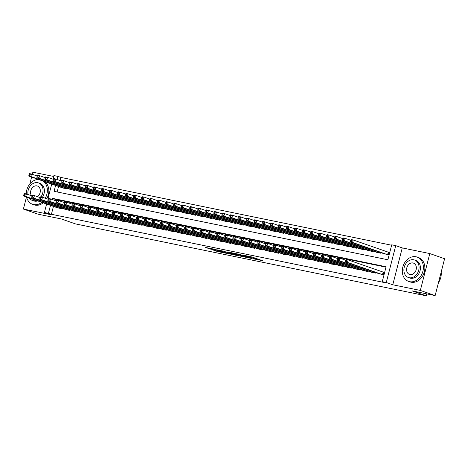 <?xml version="1.0" encoding="UTF-8"?>
<svg xmlns="http://www.w3.org/2000/svg" width="468" height="468" viewBox="0 0 468 468"><rect width="100%" height="100%" fill="white"/><g stroke="black" fill="none" stroke-linecap="round" stroke-linejoin="round"><path stroke-width="0.7" d="M252.866 258.71L262.425 260.641L251.965 256.99L241.927 254.873L254.767 258.775L252.866 258.71M213.232 250.052L217.333 251.48L227.044 253.44L215.028 249.339L205.505 247.467L210.419 249.07L214.806 249.935L212.343 248.994L217.082 250.099L224.476 252.743L213.232 250.052M53.446 206.4L51.416 214.285L44.437 212.431L46.601 204.007M435.135 295.595L420.334 290.429L429.8 253.562L444.6 258.728L435.135 295.595L412.01 290.856L426.213 295.811L75.529 223.92L61.326 218.96L38.2 214.221L23.4 209.056L50.948 214.701L44.437 212.431M429.8 253.562L402.252 247.911L392.787 284.784L420.334 290.429M392.787 284.784L386.275 282.508L382.257 281.683L386.094 266.737L52.299 198.309L52.012 199.421M51.416 214.285L385.217 282.719L382.257 281.683M240.517 256.154L251.603 258.476L239.581 254.37L229.864 252.41L240.517 256.154L240.704 255.417M238.926 255.908L228.238 253.633L217.591 249.894L223.347 251.123L228.957 252.972L231.999 253.562L228.501 252.158L238.949 255.803M53.674 176.454L32.865 172.189L32.321 174.307M31.613 177.062L29.841 183.965M26.495 196.993L23.4 209.056M378.67 273.575L383.45 274.751L384.088 272.259L382.684 271.972M370.627 271.926L375.406 273.101L375.564 272.493M362.583 270.276L367.362 271.452L367.52 270.843M354.539 268.632L359.319 269.808L359.477 269.194M346.495 266.982L351.275 268.158L351.433 267.544M338.458 265.333L343.231 266.508L343.389 265.894M330.414 263.683L335.187 264.859L335.345 264.244M322.37 262.033L327.144 263.209L327.302 262.601M314.326 260.383L319.106 261.559L319.258 260.951M306.283 258.734L311.062 259.91L311.214 259.301M298.239 257.09L303.018 258.26L303.176 257.652M290.195 255.44L294.975 256.616L295.132 256.002M282.151 253.791L286.931 254.966L287.089 254.352M274.108 252.141L278.887 253.317L279.045 252.702M266.064 250.491L270.843 251.667L271.001 251.053M258.02 248.841L262.8 250.017L262.957 249.409M249.976 247.192L254.756 248.368L254.914 247.759M241.938 245.542L246.712 246.718L246.87 246.109M233.895 243.898L238.668 245.068L238.826 244.46M225.851 242.249L230.625 243.424L230.782 242.81M217.807 240.599L222.587 241.775L222.739 241.16M209.763 238.949L214.543 240.125L214.695 239.511M201.72 237.299L206.499 238.475L206.657 237.861M193.676 235.65L198.455 236.826L198.613 236.217M185.632 234L190.412 235.176L190.57 234.567M177.588 232.35L182.368 233.526L182.526 232.918M169.545 230.706L174.324 231.882L174.482 231.268M161.501 229.057L166.28 230.233L166.438 229.618M153.457 227.407L158.237 228.583L158.395 227.969M145.413 225.757L150.193 226.933L150.351 226.319M137.376 224.108L142.149 225.284L142.307 224.675M129.332 222.458L134.105 223.634L134.263 223.025M121.288 220.808L126.067 221.984L126.22 221.376M113.244 219.164L118.024 220.334L118.176 219.726M105.201 217.515L109.98 218.691L110.138 218.076M97.157 215.865L101.936 217.041L102.094 216.427M89.113 214.215L93.892 215.391L94.05 214.777M81.069 212.566L85.849 213.741L86.007 213.127M73.026 210.916L77.805 212.092L77.963 211.483M64.982 209.266L69.761 210.442L69.919 209.834M385.989 267.146L55.253 199.339L54.972 200.45M61.875 208.184L61.717 208.792L56.938 207.616M391.617 245.22L60.887 177.419L60.085 180.525M58.558 186.469L57.149 191.962M383.789 253.65L388.569 254.82L389.206 252.334L387.796 252.041M380.677 252.562L380.525 253.176L375.745 252M372.639 250.912L372.481 251.527L367.702 250.351M364.595 249.263L364.437 249.877L359.658 248.701M356.552 247.613L356.394 248.227L351.614 247.051M348.508 245.969L348.35 246.577L343.57 245.402M340.464 244.319L340.306 244.928L335.527 243.752M332.42 242.67L332.262 243.278L327.483 242.102M324.377 241.02L324.219 241.634L319.439 240.458M316.333 239.37L316.175 239.985L311.401 238.809M308.289 237.721L308.131 238.335L303.358 237.159M300.245 236.071L300.087 236.685L295.314 235.509M292.202 234.427L292.05 235.035L287.27 233.86M284.158 232.777L284.006 233.386L279.226 232.21M276.12 231.128L275.962 231.736L271.183 230.56M268.076 229.478L267.918 230.086L263.139 228.916M260.032 227.828L259.875 228.442L255.095 227.267M251.989 226.179L251.831 226.793L247.051 225.617M243.945 224.529L243.787 225.143L239.008 223.967M235.901 222.879L235.743 223.493L230.964 222.318M227.857 221.235L227.7 221.844L222.92 220.668M219.814 219.586L219.656 220.194L214.882 219.018M211.77 217.936L211.612 218.544L206.838 217.368M203.726 216.286L203.568 216.895L198.795 215.725M195.682 214.636L195.53 215.251L190.751 214.075M187.639 212.987L187.487 213.601L182.707 212.425M179.601 211.337L179.443 211.951L174.663 210.775M171.557 209.687L171.399 210.302L166.62 209.126M163.513 208.044L163.355 208.652L158.576 207.476M155.47 206.394L155.312 207.002L150.532 205.826M147.426 204.744L147.268 205.353L142.488 204.177M139.382 203.094L139.224 203.709L134.445 202.533M131.338 201.445L131.18 202.059L126.401 200.883M123.295 199.795L123.137 200.409L118.357 199.233M115.251 198.145L115.093 198.76L110.319 197.584M107.207 196.501L107.049 197.11L102.276 195.934M99.163 194.852L99.011 195.46L94.232 194.284M91.12 193.202L90.968 193.81L86.188 192.635M83.082 191.552L82.924 192.161L78.144 190.991M75.038 189.903L74.88 190.517L70.101 189.341M66.994 188.253L66.836 188.867L62.057 187.691M426.213 295.811L426.717 293.869M52.972 179.197L53.902 175.559L57.927 176.383L57.125 179.49M60.887 177.419L57.927 176.383M55.598 185.439L54.089 191.33L387.884 259.763L391.722 244.817L395.741 245.641L386.275 282.508M402.252 247.911L395.741 245.641M47.853 199.128L51.714 184.082M50.485 205.364L48.461 213.256M55.253 199.339L52.299 198.309M249.52 257.962L240.488 254.732L237.106 254.083L243.986 256.563L249.52 257.962M231.988 254.142L236.72 255.247L232.415 253.796L229.373 253.206L231.988 254.142M350.86 240.166L350.602 241.16L351.409 241.33L351.667 240.33L350.86 240.166L351.216 239.563L353.229 239.979L352.591 242.465L350.579 242.055L385.146 254.124M389.165 252.48L353.229 239.979L351.667 240.33M387.159 254.534L352.591 242.465L351.409 241.33M350.579 242.055L350.602 241.16M345.741 260.097L345.489 261.091L346.291 261.255L346.548 260.261L345.741 260.097L346.104 259.494L348.11 259.904L347.472 262.396L382.04 274.464M346.291 261.255L347.472 262.396L345.46 261.986L380.034 274.049M346.548 260.261L348.11 259.904L384.052 272.411M345.489 261.091L345.46 261.986M438.469 282.613A12.888 10.232 -70.8 0 0 441.178 272.066M409.64 281.689A12.888 10.232 -70.8 0 0 422.709 271.955A12.888 10.232 -70.8 0 0 417.082 257.067A12.888 10.232 -70.8 0 0 416.034 256.774A12.888 10.232 -70.8 0 0 402.966 266.514A12.888 10.232 -70.8 0 0 408.587 281.397A12.888 10.232 -70.8 0 0 409.64 281.689M408.587 281.397L410.067 281.917A12.888 10.232 -70.8 0 0 411.12 282.204A12.888 10.232 -70.8 0 0 424.183 272.47A12.888 10.232 -70.8 0 0 418.562 257.581L417.082 257.067M414.531 259.997L415.894 260.471A9.278 7.365 109.2 0 1 419.942 271.188A9.278 7.365 109.2 0 1 410.535 278.203A9.278 7.365 109.2 0 1 409.781 277.992L408.418 277.518A9.278 7.365 -70.8 0 0 409.172 277.723A9.278 7.365 -70.8 0 0 418.579 270.715A9.278 7.365 -70.8 0 0 414.531 259.997A9.278 7.365 -70.8 0 0 413.776 259.787A9.278 7.365 -70.8 0 0 404.37 266.801A9.278 7.365 -70.8 0 0 408.418 277.518M412.957 262.975A5.979 4.744 -70.8 0 0 406.897 267.497A5.979 4.744 -70.8 0 0 409.506 274.4A5.979 4.744 -70.8 0 0 409.991 274.535A5.979 4.744 -70.8 0 0 416.052 270.018A5.979 4.744 -70.8 0 0 413.443 263.11A5.979 4.744 -70.8 0 0 412.957 262.975M26.6 197.028A12.888 10.232 -70.8 0 0 32.567 204.311A12.888 10.232 -70.8 0 0 33.614 204.598A12.888 10.232 -70.8 0 0 41.769 202.322M45.244 198.216A12.888 10.232 -70.8 0 0 43.214 181.11M32.567 204.311L34.047 204.826A12.888 10.232 -70.8 0 0 35.094 205.119A12.888 10.232 -70.8 0 0 43.249 202.843M46.724 198.73A12.888 10.232 -70.8 0 0 44.694 181.631M40.95 196.934A9.278 7.365 -70.8 0 0 38.511 182.912L39.874 183.386A9.278 7.365 109.2 0 1 42.43 197.239M37.738 200.918A9.278 7.365 109.2 0 1 34.509 201.111A9.278 7.365 109.2 0 1 33.755 200.907L32.397 200.427A9.278 7.365 -70.8 0 0 33.152 200.637A9.278 7.365 -70.8 0 0 36.375 200.439M38.511 182.912A9.278 7.365 -70.8 0 0 37.756 182.701A9.278 7.365 -70.8 0 0 27.969 194.501M37.417 196.642A5.979 4.744 -70.8 0 0 40.347 190.833A5.979 4.744 -70.8 0 0 37.422 186.024A5.979 4.744 -70.8 0 0 36.937 185.89A5.979 4.744 -70.8 0 0 31.496 188.937A5.979 4.744 -70.8 0 0 31.467 195.723M29.273 197.958A9.278 7.365 -70.8 0 0 32.397 200.427M38.668 179.525A12.888 10.232 -70.8 0 0 26.261 193.922M342.816 238.516L342.558 239.517L343.366 239.68L343.623 238.68L342.816 238.516L343.173 237.914L345.185 238.329L344.547 240.821L342.535 240.406L377.103 252.474M350.825 240.295L345.185 238.329L343.623 238.68M379.115 252.884L344.547 240.821L343.366 239.68M342.535 240.406L342.558 239.517M334.772 236.866L334.521 237.867L335.322 238.031L335.579 237.036L334.772 236.866L335.135 236.264L337.141 236.679L336.504 239.171L334.491 238.756L369.059 250.825M342.787 238.645L337.141 236.679L335.579 237.036M371.071 251.234L336.504 239.171L335.322 238.031M334.491 238.756L334.521 237.867M326.728 235.223L326.477 236.217L327.278 236.381L327.536 235.386L326.728 235.223L327.091 234.62L329.098 235.03L328.46 237.522L326.448 237.106L361.015 249.175M334.743 237.001L329.098 235.03L327.536 235.386M363.028 249.59L328.46 237.522L327.278 236.381M326.448 237.106L326.477 236.217M318.685 233.573L318.433 234.567L319.235 234.731L319.492 233.737L318.685 233.573L319.047 232.97L321.054 233.38L320.416 235.872L318.404 235.462L352.977 247.525M326.699 235.351L321.054 233.38L319.492 233.737M354.984 247.941L320.416 235.872L319.235 234.731M318.404 235.462L318.433 234.567M337.703 258.447L337.446 259.442L338.247 259.605L338.504 258.611L337.703 258.447L338.06 257.845L340.066 258.254L339.429 260.746L373.996 272.815M338.247 259.605L339.429 260.746L337.416 260.337L371.99 272.399M338.504 258.611L340.066 258.254L345.712 260.226M337.446 259.442L337.416 260.337M329.659 256.797L329.402 257.792L330.203 257.962L330.461 256.961L329.659 256.797L330.016 256.195L332.028 256.61L331.385 259.096L365.953 271.165M330.203 257.962L331.385 259.096L329.373 258.687L363.946 270.756M330.461 256.961L332.028 256.61L337.668 258.576M329.402 257.792L329.373 258.687M321.615 255.148L321.358 256.148L322.159 256.312L322.417 255.312L321.615 255.148L321.972 254.545L323.985 254.961L323.341 257.453L357.915 269.515M322.159 256.312L323.341 257.453L321.335 257.037L355.902 269.106M322.417 255.312L323.985 254.961L329.624 256.926M321.358 256.148L321.335 257.037M313.572 253.498L313.314 254.498L314.122 254.662L314.373 253.668L313.572 253.498L313.929 252.895L315.941 253.311L315.297 255.803L349.871 267.866M314.122 254.662L315.297 255.803L313.291 255.388L347.859 267.456M314.373 253.668L315.941 253.311L321.58 255.276M313.314 254.498L313.291 255.388M310.647 231.923L310.389 232.918L311.191 233.082L311.448 232.087L310.647 231.923L311.004 231.321L313.01 231.73L312.372 234.222L310.36 233.813L344.934 245.875M318.655 233.702L313.01 231.73L311.448 232.087M346.94 246.291L312.372 234.222L311.191 233.082M310.36 233.813L310.389 232.918M305.528 251.848L305.271 252.849L306.078 253.012L306.329 252.018L305.528 251.848L305.885 251.246L307.897 251.661L307.254 254.153L341.827 266.216M306.078 253.012L307.254 254.153L305.247 253.738L339.815 265.806M306.329 252.018L307.897 251.661L313.537 253.633M305.271 252.849L305.247 253.738M302.603 230.274L302.346 231.268L303.147 231.432L303.404 230.437L302.603 230.274L302.96 229.671L304.972 230.081L304.329 232.573L302.322 232.163L336.89 244.226M310.612 232.052L304.972 230.081L303.404 230.437M338.896 244.641L304.329 232.573L303.147 231.432M302.322 232.163L302.346 231.268M297.484 250.204L297.227 251.199L298.034 251.363L298.286 250.368L297.484 250.204L297.841 249.602L299.853 250.011L299.216 252.504L333.783 264.572M298.034 251.363L299.216 252.504L297.203 252.088L331.771 264.157M298.286 250.368L299.853 250.011L305.493 251.983M297.227 251.199L297.203 252.088M294.559 228.624L294.302 229.618L295.103 229.788L295.361 228.788L294.559 228.624L294.916 228.021L296.928 228.437L296.285 230.923L294.278 230.513L328.846 242.582M302.568 230.402L296.928 228.437L295.361 228.788M330.858 242.991L296.285 230.923L295.103 229.788M294.278 230.513L294.302 229.618M289.44 248.555L289.183 249.549L289.99 249.713L290.248 248.719L289.44 248.555L289.797 247.952L291.81 248.362L291.172 250.854L325.74 262.922M289.99 249.713L291.172 250.854L289.16 250.444L323.727 262.507M290.248 248.719L291.81 248.362L297.449 250.333M289.183 249.549L289.16 250.444M286.515 226.974L286.258 227.974L287.065 228.138L287.317 227.138L286.515 226.974L286.872 226.372L288.885 226.787L288.241 229.279L286.235 228.864L320.802 240.932M294.524 228.753L288.885 226.787L287.317 227.138M322.815 241.342L288.241 229.279L287.065 228.138M286.235 228.864L286.258 227.974M281.397 246.905L281.139 247.9L281.947 248.063L282.204 247.069L281.397 246.905L281.754 246.303L283.766 246.712L283.128 249.204L317.696 261.273M281.947 248.063L283.128 249.204L281.116 248.795L315.684 260.857M282.204 247.069L283.766 246.712L289.405 248.684M281.139 247.9L281.116 248.795M278.472 225.324L278.214 226.325L279.022 226.489L279.273 225.494L278.472 225.324L278.829 224.722L280.841 225.137L280.197 227.629L278.191 227.214L312.759 239.283M286.48 227.103L280.841 225.137L279.273 225.494M314.771 239.692L280.197 227.629L279.022 226.489M278.191 227.214L278.214 226.325M270.428 223.675L270.171 224.675L270.978 224.839L271.229 223.844L270.428 223.675L270.785 223.072L272.797 223.488L272.16 225.98L270.147 225.564L304.715 237.633M278.437 225.459L272.797 223.488L271.229 223.844M306.727 238.042L272.16 225.98L270.978 224.839M270.147 225.564L270.171 224.675M262.384 222.031L262.127 223.025L262.934 223.189L263.191 222.195L262.384 222.031L262.741 221.428L264.753 221.838L264.116 224.33L262.103 223.915L296.671 235.983M270.393 223.809L264.753 221.838L263.191 222.195M298.683 236.399L264.116 224.33L262.934 223.189M262.103 223.915L262.127 223.025M254.34 220.381L254.083 221.376L254.89 221.539L255.148 220.545L254.34 220.381L254.697 219.779L256.71 220.188L256.072 222.68L254.06 222.271L288.627 234.333M262.349 222.16L256.71 220.188L255.148 220.545M290.64 234.749L256.072 222.68L254.89 221.539M254.06 222.271L254.083 221.376M246.297 218.731L246.039 219.726L246.847 219.89L247.104 218.895L246.297 218.731L246.654 218.129L248.666 218.538L248.028 221.031L246.016 220.621L280.584 232.684M254.305 220.51L248.666 218.538L247.104 218.895M282.596 233.099L248.028 221.031L246.847 219.89M246.016 220.621L246.039 219.726M238.253 217.082L238.001 218.076L238.803 218.246L239.06 217.246L238.253 217.082L238.61 216.479L240.622 216.889L239.985 219.381L237.972 218.971L272.54 231.04M246.262 218.86L240.622 216.889L239.06 217.246M274.552 231.449L239.985 219.381L238.803 218.246M237.972 218.971L238.001 218.076M230.209 215.432L229.958 216.427L230.759 216.596L231.016 215.596L230.209 215.432L230.572 214.83L232.578 215.245L231.941 217.731L229.928 217.322L264.496 229.39M238.224 217.21L232.578 215.245L231.016 215.596M266.508 229.8L231.941 217.731L230.759 216.596M229.928 217.322L229.958 216.427M222.165 213.782L221.914 214.783L222.715 214.947L222.973 213.946L222.165 213.782L222.528 213.18L224.535 213.595L223.897 216.087L221.885 215.672L256.458 227.74M230.18 215.561L224.535 213.595L222.973 213.946M258.465 228.15L223.897 216.087L222.715 214.947M221.885 215.672L221.914 214.783M214.128 212.133L213.87 213.133L214.672 213.297L214.929 212.302L214.128 212.133L214.484 211.53L216.491 211.945L215.853 214.438L213.841 214.022L248.414 226.091M222.136 213.911L216.491 211.945L214.929 212.302M250.421 226.5L215.853 214.438L214.672 213.297M213.841 214.022L213.87 213.133M206.084 210.489L205.826 211.483L206.628 211.647L206.885 210.653L206.084 210.489L206.441 209.886L208.453 210.296L207.81 212.788L205.797 212.373L240.371 224.441M214.092 212.267L208.453 210.296L206.885 210.653M242.377 224.856L207.81 212.788L206.628 211.647M205.797 212.373L205.826 211.483M198.04 208.839L197.783 209.834L198.584 209.997L198.841 209.003L198.04 208.839L198.397 208.237L200.409 208.646L199.766 211.138L197.759 210.723L232.327 222.791M206.049 210.618L200.409 208.646L198.841 209.003M234.339 223.207L199.766 211.138L198.584 209.997M197.759 210.723L197.783 209.834M189.996 207.189L189.739 208.184L190.546 208.348L190.798 207.353L189.996 207.189L190.353 206.587L192.366 206.996L191.722 209.488L189.715 209.079L224.283 221.142M198.005 208.968L192.366 206.996L190.798 207.353M226.296 221.557L191.722 209.488L190.546 208.348M189.715 209.079L189.739 208.184M273.353 245.255L273.096 246.25L273.903 246.42L274.16 245.419L273.353 245.255L273.71 244.653L275.722 245.062L275.085 247.554L309.652 259.623M273.903 246.42L275.085 247.554L273.072 247.145L307.64 259.214M274.16 245.419L275.722 245.062L281.362 247.034M273.096 246.25L273.072 247.145M265.309 243.606L265.058 244.6L265.859 244.77L266.116 243.769L265.309 243.606L265.666 243.003L267.678 243.418L267.041 245.905L301.608 257.973M265.859 244.77L267.041 245.905L265.028 245.495L299.596 257.564M266.116 243.769L267.678 243.418L273.318 245.384M265.058 244.6L265.028 245.495M257.265 241.956L257.014 242.956L257.815 243.12L258.073 242.12L257.265 241.956L257.628 241.353L259.635 241.769L258.997 244.261L293.565 256.324M257.815 243.12L258.997 244.261L256.985 243.846L291.552 255.914M258.073 242.12L259.635 241.769L265.28 243.734M257.014 242.956L256.985 243.846M249.222 240.306L248.97 241.307L249.772 241.47L250.029 240.476L249.222 240.306L249.584 239.704L251.591 240.119L250.953 242.611L285.521 254.674M249.772 241.47L250.953 242.611L248.941 242.196L283.514 254.264M250.029 240.476L251.591 240.119L257.236 242.085M248.97 241.307L248.941 242.196M241.184 238.662L240.926 239.657L241.728 239.821L241.985 238.826L241.184 238.662L241.541 238.06L243.547 238.469L242.91 240.961L277.477 253.024M241.728 239.821L242.91 240.961L240.897 240.546L275.471 252.615M241.985 238.826L243.547 238.469L249.192 240.441M240.926 239.657L240.897 240.546M233.14 237.013L232.883 238.007L233.684 238.171L233.941 237.177L233.14 237.013L233.497 236.41L235.509 236.82L234.866 239.312L269.433 251.38M233.684 238.171L234.866 239.312L232.853 238.896L267.427 250.965M233.941 237.177L235.509 236.82L241.149 238.791M232.883 238.007L232.853 238.896M225.096 235.363L224.839 236.358L225.64 236.521L225.898 235.527L225.096 235.363L225.453 234.76L227.466 235.17L226.822 237.662L261.396 249.731M225.64 236.521L226.822 237.662L224.815 237.253L259.383 249.315M225.898 235.527L227.466 235.17L233.105 237.141M224.839 236.358L224.815 237.253M217.053 233.713L216.795 234.708L217.602 234.872L217.854 233.877L217.053 233.713L217.409 233.111L219.422 233.52L218.778 236.012L253.352 248.081M217.602 234.872L218.778 236.012L216.772 235.603L251.339 247.666M217.854 233.877L219.422 233.52L225.061 235.492M216.795 234.708L216.772 235.603M209.009 232.064L208.751 233.058L209.559 233.228L209.81 232.227L209.009 232.064L209.366 231.461L211.378 231.876L210.735 234.363L245.308 246.431M209.559 233.228L210.735 234.363L208.728 233.953L243.296 246.022M209.81 232.227L211.378 231.876L217.017 233.842M208.751 233.058L208.728 233.953M200.965 230.414L200.708 231.408L201.515 231.578L201.766 230.578L200.965 230.414L201.322 229.811L203.334 230.227L202.697 232.713L237.264 244.782M201.515 231.578L202.697 232.713L200.684 232.303L235.252 244.372M201.766 230.578L203.334 230.227L208.974 232.192M200.708 231.408L200.684 232.303M192.921 228.764L192.664 229.765L193.471 229.928L193.723 228.928L192.921 228.764L193.278 228.162L195.291 228.577L194.653 231.069L229.221 243.132M193.471 229.928L194.653 231.069L192.641 230.654L227.208 242.722M193.723 228.928L195.291 228.577L200.93 230.543M192.664 229.765L192.641 230.654M184.878 227.115L184.62 228.115L185.427 228.279L185.685 227.284L184.878 227.115L185.234 226.512L187.247 226.927L186.609 229.419L221.177 241.482M185.427 228.279L186.609 229.419L184.597 229.004L219.164 241.073M185.685 227.284L187.247 226.927L192.886 228.893M184.62 228.115L184.597 229.004M181.953 205.54L181.695 206.534L182.502 206.698L182.754 205.704L181.953 205.54L182.309 204.937L184.322 205.347L183.678 207.839L181.672 207.429L216.239 219.492M189.961 207.318L184.322 205.347L182.754 205.704M218.252 219.907L183.678 207.839L182.502 206.698M181.672 207.429L181.695 206.534M173.909 203.89L173.651 204.885L174.459 205.054L174.71 204.054L173.909 203.89L174.266 203.287L176.278 203.703L175.64 206.189L173.628 205.78L208.196 217.848M181.917 205.668L176.278 203.703L174.71 204.054M210.208 218.258L175.64 206.189L174.459 205.054M173.628 205.78L173.651 204.885M165.865 202.24L165.608 203.235L166.415 203.404L166.672 202.404L165.865 202.24L166.222 201.638L168.234 202.053L167.597 204.539L165.584 204.13L200.152 216.198M173.874 204.019L168.234 202.053L166.672 202.404M202.164 216.608L167.597 204.539L166.415 203.404M165.584 204.13L165.608 203.235M157.821 200.591L157.564 201.591L158.371 201.755L158.629 200.754L157.821 200.591L158.178 199.988L160.191 200.403L159.553 202.896L157.541 202.48L192.108 214.549M165.83 202.369L160.191 200.403L158.629 200.754M194.121 214.958L159.553 202.896L158.371 201.755M157.541 202.48L157.564 201.591M176.834 225.471L176.576 226.465L177.384 226.629L177.641 225.634L176.834 225.471L177.191 224.868L179.203 225.278L178.565 227.77L213.133 239.838M177.384 226.629L178.565 227.77L176.553 227.354L211.121 239.423M177.641 225.634L179.203 225.278L184.842 227.249M176.576 226.465L176.553 227.354M168.79 223.821L168.538 224.815L169.34 224.979L169.597 223.985L168.79 223.821L169.147 223.218L171.159 223.628L170.522 226.12L205.089 238.189M169.34 224.979L170.522 226.12L168.509 225.711L203.077 237.773M169.597 223.985L171.159 223.628L176.799 225.599M168.538 224.815L168.509 225.711M160.746 222.171L160.495 223.166L161.296 223.33L161.554 222.335L160.746 222.171L161.109 221.569L163.116 221.978L162.478 224.47L197.046 236.539M161.296 223.33L162.478 224.47L160.465 224.061L195.033 236.124M161.554 222.335L163.116 221.978L168.761 223.95M160.495 223.166L160.465 224.061M152.703 220.522L152.451 221.516L153.252 221.68L153.51 220.685L152.703 220.522L153.065 219.919L155.072 220.329L154.434 222.821L189.002 234.889M153.252 221.68L154.434 222.821L152.422 222.411L186.995 234.474M153.51 220.685L155.072 220.329L160.717 222.3M152.451 221.516L152.422 222.411M149.778 198.941L149.52 199.941L150.327 200.105L150.585 199.111L149.778 198.941L150.134 198.338L152.147 198.754L151.509 201.246L149.497 200.831L184.064 212.899M157.786 200.719L152.147 198.754L150.585 199.111M186.077 213.309L151.509 201.246L150.327 200.105M149.497 200.831L149.52 199.941M144.659 218.872L144.407 219.866L145.209 220.036L145.466 219.036L144.659 218.872L145.022 218.269L147.028 218.685L146.39 221.171L180.958 233.239M145.209 220.036L146.39 221.171L144.378 220.761L178.951 232.83M145.466 219.036L147.028 218.685L152.673 220.65M144.407 219.866L144.378 220.761M141.734 197.297L141.482 198.292L142.284 198.455L142.541 197.461L141.734 197.297L142.091 196.695L144.103 197.104L143.465 199.596L141.453 199.181L176.021 211.249M149.742 199.076L144.103 197.104L142.541 197.461M178.033 211.665L143.465 199.596L142.284 198.455M141.453 199.181L141.482 198.292M136.621 217.222L136.363 218.223L137.165 218.386L137.422 217.386L136.621 217.222L136.978 216.62L138.99 217.035L138.347 219.527L172.914 231.59M137.165 218.386L138.347 219.527L136.334 219.112L170.908 231.18M137.422 217.386L138.99 217.035L144.63 219.001M136.363 218.223L136.334 219.112M133.69 195.647L133.438 196.642L134.24 196.806L134.497 195.811L133.69 195.647L134.053 195.045L136.059 195.454L135.422 197.946L133.409 197.537L167.977 209.6M141.705 197.426L136.059 195.454L134.497 195.811M169.989 210.015L135.422 197.946L134.24 196.806M133.409 197.537L133.438 196.642M128.577 215.572L128.32 216.573L129.121 216.737L129.379 215.742L128.577 215.572L128.934 214.97L130.946 215.385L130.303 217.877L164.876 229.94M129.121 216.737L130.303 217.877L128.296 217.462L162.864 229.531M129.379 215.742L130.946 215.385L136.586 217.351M128.32 216.573L128.296 217.462M125.646 193.998L125.395 194.992L126.196 195.156L126.454 194.161L125.646 193.998L126.009 193.395L128.016 193.805L127.378 196.297L125.365 195.887L159.939 207.95M133.661 195.776L128.016 193.805L126.454 194.161M161.946 208.365L127.378 196.297L126.196 195.156M125.365 195.887L125.395 194.992M120.533 213.923L120.276 214.923L121.077 215.087L121.335 214.092L120.533 213.923L120.89 213.32L122.903 213.736L122.259 216.228L156.833 228.29M121.077 215.087L122.259 216.228L120.253 215.812L154.82 227.881M121.335 214.092L122.903 213.736L128.542 215.707M120.276 214.923L120.253 215.812M117.603 192.348L117.351 193.343L118.152 193.506L118.41 192.512L117.603 192.348L117.965 191.745L119.972 192.155L119.334 194.647L117.322 194.238L151.895 206.3M125.617 194.126L119.972 192.155L118.41 192.512M153.902 206.716L119.334 194.647L118.152 193.506M117.322 194.238L117.351 193.343M112.49 212.279L112.232 213.273L113.04 213.437L113.291 212.443L112.49 212.279L112.846 211.676L114.859 212.086L114.215 214.578L148.789 226.647M113.04 213.437L114.215 214.578L112.209 214.163L146.776 226.231M113.291 212.443L114.859 212.086L120.498 214.057M112.232 213.273L112.209 214.163M109.565 190.698L109.307 191.693L110.109 191.862L110.366 190.862L109.565 190.698L109.921 190.096L111.934 190.511L111.29 192.997L109.278 192.588L143.851 204.656M117.573 192.477L111.934 190.511L110.366 190.862M145.858 205.066L111.29 192.997L110.109 191.862M109.278 192.588L109.307 191.693M104.446 210.629L104.188 211.624L104.996 211.788L105.247 210.793L104.446 210.629L104.803 210.027L106.815 210.436L106.177 212.928L140.745 224.997M104.996 211.788L106.177 212.928L104.165 212.519L138.733 224.581M105.247 210.793L106.815 210.436L112.455 212.408M104.188 211.624L104.165 212.519M101.521 189.049L101.263 190.049L102.065 190.213L102.322 189.212L101.521 189.049L101.878 188.446L103.89 188.861L103.247 191.353L101.24 190.938L135.808 203.007M109.53 190.827L103.89 188.861L102.322 189.212M137.82 203.416L103.247 191.353L102.065 190.213M101.24 190.938L101.263 190.049M96.402 208.98L96.145 209.974L96.952 210.138L97.204 209.143L96.402 208.98L96.759 208.377L98.771 208.786L98.134 211.279L132.701 223.347M96.952 210.138L98.134 211.279L96.121 210.869L130.689 222.932M97.204 209.143L98.771 208.786L104.411 210.758M96.145 209.974L96.121 210.869M93.477 187.399L93.22 188.399L94.027 188.563L94.279 187.569L93.477 187.399L93.834 186.796L95.846 187.212L95.203 189.704L93.196 189.288L127.764 201.357M101.486 189.177L95.846 187.212L94.279 187.569M129.776 201.766L95.203 189.704L94.027 188.563M93.196 189.288L93.22 188.399M88.358 207.33L88.101 208.324L88.908 208.494L89.166 207.494L88.358 207.33L88.715 206.727L90.728 207.137L90.09 209.629L124.658 221.697M88.908 208.494L90.09 209.629L88.078 209.219L122.645 221.288M89.166 207.494L90.728 207.137L96.367 209.108M88.101 208.324L88.078 209.219M85.433 185.749L85.176 186.75L85.983 186.913L86.235 185.919L85.433 185.749L85.79 185.147L87.803 185.562L87.159 188.054L85.153 187.639L119.72 199.707M93.442 187.533L87.803 185.562L86.235 185.919M121.733 200.117L87.159 188.054L85.983 186.913M85.153 187.639L85.176 186.75M80.315 205.68L80.057 206.675L80.865 206.844L81.122 205.844L80.315 205.68L80.671 205.078L82.684 205.493L82.046 207.979L116.614 220.048M80.865 206.844L82.046 207.979L80.034 207.57L114.602 219.638M81.122 205.844L82.684 205.493L88.323 207.459M80.057 206.675L80.034 207.57M77.39 184.105L77.132 185.1L77.94 185.264L78.191 184.269L77.39 184.105L77.746 183.503L79.759 183.912L79.121 186.404L77.109 185.989L111.676 198.058M85.398 185.884L79.759 183.912L78.191 184.269M113.689 198.473L79.121 186.404L77.94 185.264M77.109 185.989L77.132 185.1M72.271 204.03L72.013 205.031L72.821 205.195L73.078 204.194L72.271 204.03L72.628 203.428L74.64 203.843L74.002 206.335L108.57 218.398M72.821 205.195L74.002 206.335L71.99 205.92L106.558 217.989M73.078 204.194L74.64 203.843L80.28 205.809M72.013 205.031L71.99 205.92M69.346 182.456L69.088 183.45L69.896 183.614L70.147 182.619L69.346 182.456L69.703 181.853L71.715 182.263L71.078 184.755L69.065 184.345L103.633 196.408M77.355 184.234L71.715 182.263L70.147 182.619M105.645 196.823L71.078 184.755L69.896 183.614M69.065 184.345L69.088 183.45M64.227 202.381L63.976 203.381L64.777 203.545L65.034 202.55L64.227 202.381L64.59 201.778L66.596 202.194L65.959 204.686L100.526 216.748M64.777 203.545L65.959 204.686L63.946 204.27L98.514 216.339M65.034 202.55L66.596 202.194L72.242 204.159M63.976 203.381L63.946 204.27M61.302 180.806L61.045 181.8L61.852 181.964L62.109 180.97L61.302 180.806L61.659 180.203L63.671 180.613L63.034 183.105L61.021 182.695L95.589 194.758M69.311 182.584L63.671 180.613L62.109 180.97M97.601 195.174L63.034 183.105L61.852 181.964M61.021 182.695L61.045 181.8M56.183 200.737L55.932 201.731L56.733 201.895L56.991 200.901L56.183 200.737L56.546 200.134L58.553 200.544L57.915 203.036L92.483 215.099M56.733 201.895L57.915 203.036L55.903 202.621L90.476 214.689M56.991 200.901L58.553 200.544L64.198 202.515M55.932 201.731L55.903 202.621M53.258 179.156L53.001 180.151L53.808 180.32L54.066 179.32L53.258 179.156L53.615 178.554L55.628 178.963L54.99 181.455L52.978 181.046L87.545 193.114M61.267 180.935L55.628 178.963L54.066 179.32M89.558 193.524L54.99 181.455L53.808 180.32M52.978 181.046L53.001 180.151M48.14 199.087L47.888 200.082L48.69 200.245L48.947 199.251L48.14 199.087L48.502 198.485L50.509 198.894L49.871 201.386L84.439 213.455M48.69 200.245L49.871 201.386L47.859 200.971L82.432 213.039M48.947 199.251L50.509 198.894L56.154 200.866M47.888 200.082L47.859 200.971M45.215 177.507L44.963 178.501L45.765 178.671L46.022 177.67L45.215 177.507L45.572 176.904L47.584 177.319L46.946 179.806L44.934 179.396L79.501 191.465M53.223 179.285L47.584 177.319L46.022 177.67M81.514 191.874L46.946 179.806L45.765 178.671M44.934 179.396L44.963 178.501M40.102 197.438L39.844 198.432L40.646 198.596L40.903 197.601L40.102 197.438L40.459 196.835L42.471 197.244L41.828 199.737L76.395 211.805M40.646 198.596L41.828 199.737L39.815 199.327L74.389 211.39M40.903 197.601L42.471 197.244L48.11 199.216M39.844 198.432L39.815 199.327M37.171 175.857L36.919 176.857L37.721 177.021L37.978 176.021L37.171 175.857L37.534 175.254L39.54 175.67L38.902 178.162L36.89 177.746L71.458 189.815M45.185 177.635L39.54 175.67L37.978 176.021M73.47 190.224L38.902 178.162L37.721 177.021M36.89 177.746L36.919 176.857M32.058 195.788L31.801 196.782L32.602 196.946L32.859 195.952L32.058 195.788L32.415 195.185L34.427 195.595L33.784 198.087L68.351 210.155M32.602 196.946L33.784 198.087L31.777 197.677L66.345 209.74M32.859 195.952L34.427 195.595L40.067 197.566M31.801 196.782L31.777 197.677M29.127 174.207L28.876 175.207L29.677 175.371L29.934 174.377L29.127 174.207L29.49 173.605L31.496 174.02L30.859 176.512L28.846 176.097L63.42 188.165M37.142 175.986L31.496 174.02L29.934 174.377M65.426 188.575L30.859 176.512L29.677 175.371M28.846 176.097L28.876 175.207M24.014 194.138L23.757 195.133L24.558 195.302L24.816 194.302L24.014 194.138L24.371 193.536L26.383 193.951L25.74 196.437L60.313 208.506M24.558 195.302L25.74 196.437L23.733 196.028L58.301 208.096M24.816 194.302L26.383 193.951L32.023 195.916M23.757 195.133L23.733 196.028M254.955 258.038L254.767 258.775M254.083 257.733L253.896 258.471M249.485 256.4L249.362 256.885M248.584 256.218L248.49 256.581M242.05 255.885L241.886 256.517M229.77 253.369L229.607 254.001M228.437 252.849L228.238 253.633M210.582 248.426L210.419 249.07M209.19 248.139L209.044 248.707M217.474 250.924L217.333 251.48M216.081 250.637L215.959 251.117M388.551 252.299L387.937 254.691M388.27 252.211L387.65 254.633M382.531 274.564L383.157 272.136M382.818 274.622L383.432 272.224M380.069 252.351L379.893 253.048M379.794 252.252L379.606 252.983M372.025 250.702L371.849 251.398M371.75 250.602L371.563 251.339M363.987 249.052L363.806 249.748M363.706 248.953L363.519 249.69M355.943 247.402L355.762 248.099M355.662 247.309L355.475 248.04M374.488 272.914L374.675 272.183M374.774 272.973L374.956 272.277M366.444 271.264L366.631 270.533M366.731 271.323L366.912 270.633M358.4 269.615L358.587 268.884M358.687 269.673L358.868 268.983M350.356 267.971L350.55 267.234M350.643 268.029L350.825 267.333M347.899 245.753L347.718 246.449M347.619 245.659L347.431 246.39M342.313 266.321L342.506 265.584M342.605 266.38L342.781 265.684M339.856 244.103L339.674 244.799M339.575 244.009L339.388 244.741M334.275 264.672L334.462 263.94M334.561 264.73L334.737 264.034M331.812 242.459L331.631 243.149M331.531 242.36L331.344 243.091M326.231 263.022L326.418 262.291M326.518 263.08L326.693 262.384M323.768 240.809L323.587 241.5M323.493 240.71L323.3 241.441M318.187 261.372L318.375 260.641M318.474 261.431L318.649 260.734M315.725 239.16L315.549 239.856M315.45 239.06L315.256 239.797M307.681 237.51L307.505 238.206M307.406 237.411L307.219 238.148M299.637 235.86L299.461 236.556M299.362 235.767L299.175 236.498M291.593 234.211L291.418 234.907M291.318 234.117L291.131 234.848M283.549 232.561L283.374 233.257M283.275 232.467L283.087 233.199M275.506 230.911L275.33 231.607M275.231 230.818L275.044 231.549M267.468 229.267L267.286 229.958M267.187 229.168L267 229.899M259.424 227.618L259.243 228.308M259.143 227.518L258.956 228.249M251.38 225.968L251.199 226.664M251.1 225.869L250.912 226.606M243.337 224.318L243.155 225.014M243.056 224.219L242.869 224.956M235.293 222.669L235.111 223.365M235.012 222.575L234.825 223.306M227.249 221.019L227.068 221.715M226.974 220.925L226.781 221.656M310.144 259.722L310.331 258.991M310.43 259.781L310.606 259.085M302.1 258.073L302.287 257.341M302.386 258.131L302.562 257.441M294.056 256.423L294.243 255.692M294.343 256.482L294.524 255.791M286.012 254.779L286.2 254.042M286.299 254.838L286.48 254.142M277.969 253.129L278.156 252.392M278.255 253.188L278.437 252.492M269.925 251.48L270.112 250.749M270.211 251.538L270.393 250.842M261.881 249.83L262.068 249.099M262.168 249.889L262.349 249.192M253.837 248.18L254.03 247.449M254.124 248.239L254.305 247.543M245.794 246.531L245.987 245.799M246.086 246.589L246.262 245.893M237.756 244.881L237.943 244.15M238.042 244.939L238.218 244.249M229.712 243.231L229.899 242.5M229.999 243.296L230.174 242.599M221.668 241.587L221.855 240.85M221.955 241.646L222.13 240.95M219.205 219.369L219.03 220.065M218.93 219.276L218.737 220.007M211.162 217.719L210.986 218.416M210.887 217.626L210.699 218.357M203.118 216.076L202.942 216.766M202.843 215.976L202.656 216.707M195.074 214.426L194.899 215.122M194.799 214.326L194.612 215.058M213.624 239.938L213.812 239.201M213.911 239.996L214.087 239.3M205.581 238.288L205.768 237.557M205.867 238.347L206.043 237.65M197.537 236.638L197.724 235.907M197.824 236.697L198.005 236.001M189.493 234.989L189.68 234.257M189.78 235.047L189.961 234.351M187.03 212.776L186.855 213.472M186.755 212.677L186.568 213.414M181.449 233.339L181.637 232.608M181.736 233.397L181.917 232.707M178.987 211.126L178.811 211.823M178.712 211.027L178.524 211.764M173.406 231.689L173.593 230.958M173.692 231.748L173.874 231.057M170.949 209.477L170.767 210.173M170.668 209.383L170.481 210.114M165.362 230.045L165.549 229.308M165.649 230.104L165.83 229.408M162.905 207.827L162.724 208.523M162.624 207.733L162.437 208.465M157.318 228.396L157.511 227.659M157.605 228.454L157.786 227.758M154.861 206.177L154.68 206.874M154.58 206.084L154.393 206.815M149.274 226.746L149.468 226.015M149.561 226.804L149.742 226.108M146.817 204.534L146.636 205.224M146.537 204.434L146.349 205.165M141.237 225.096L141.424 224.365M141.523 225.155L141.699 224.459M138.774 202.884L138.592 203.574M138.493 202.784L138.306 203.516M133.193 223.447L133.38 222.715M133.479 223.505L133.655 222.809M130.73 201.234L130.549 201.93M130.455 201.135L130.262 201.872M125.149 221.797L125.336 221.066M125.436 221.855L125.611 221.159M122.686 199.584L122.511 200.281M122.411 199.485L122.218 200.222M117.105 220.147L117.292 219.416M117.392 220.206L117.567 219.515M114.642 197.935L114.467 198.631M114.367 197.841L114.18 198.572M109.062 218.497L109.249 217.766M109.348 218.556L109.524 217.866M106.599 196.285L106.423 196.981M106.324 196.191L106.137 196.923M101.018 216.854L101.205 216.117M101.304 216.912L101.48 216.216M98.555 194.635L98.379 195.331M98.28 194.542L98.093 195.273M92.974 215.204L93.161 214.467M93.261 215.262L93.442 214.566M90.511 192.986L90.336 193.682M90.236 192.892L90.049 193.623M84.93 213.554L85.117 212.823M85.217 213.613L85.398 212.917M82.467 191.342L82.292 192.032M82.192 191.242L82.005 191.974M76.887 211.905L77.074 211.173M77.173 211.963L77.355 211.267M74.424 189.692L74.248 190.382M74.149 189.593L73.962 190.324M68.843 210.255L69.03 209.524M69.129 210.313L69.311 209.617M66.386 188.042L66.204 188.739M66.105 187.943L65.918 188.68M60.799 208.605L60.992 207.874M61.086 208.664L61.267 207.968M255.581 258.254L255.376 259.061M250.134 256.534L249.97 257.172"/></g></svg>
